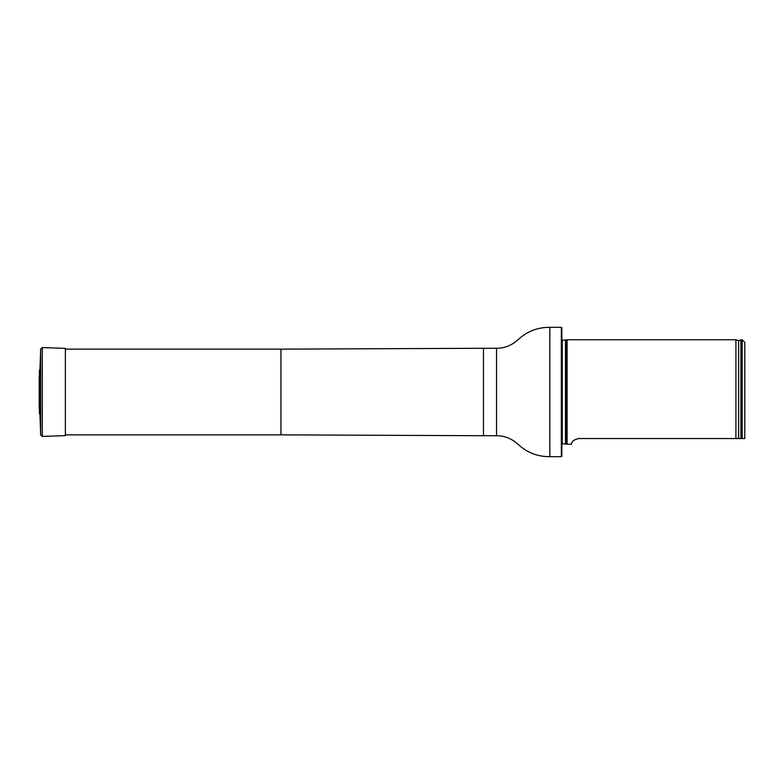<?xml version="1.0" encoding="UTF-8"?>
<svg xmlns="http://www.w3.org/2000/svg" width="784" height="784" viewBox="0 0 784 784"><rect width="100%" height="100%" fill="white"/><g stroke="black" fill="none" stroke-linecap="round" stroke-linejoin="round"><path stroke-width="1.18" d="M561.344 327.32L561.863 327.839L561.863 456.161L561.344 456.68L561.344 327.32L549.849 327.32C537.991 327.261 527.652 331.152 518.832 338.982C512.354 345.166 504.916 348.263 496.537 348.282L483.463 348.282L483.463 435.718L280.937 434.855L280.937 349.145L65.376 349.145M561.863 340.315L567.097 339.746L567.097 444.254L561.863 443.685M744.8 438.53L742.183 438.53L744.8 438.53L744.8 342.353L742.183 339.746L741.145 339.746L741.145 438.53L742.183 438.53L742.183 339.746M578.425 438.54L578.857 438.53C569.713 440.549 572.026 444.812 571.301 444.254C572.026 444.802 569.723 440.549 578.857 438.53L741.145 438.53M567.097 444.254L571.32 444.156M738.616 438.53L738.616 340.677L735.911 339.746L735.911 438.53M39.2 408.013L39.974 414.922L39.974 369.078L39.406 370.234L39.239 407.219M39.974 414.922L40.68 434.914L42.297 436.423L65.376 435.62L65.376 348.38L42.297 347.577L40.68 349.086L39.974 369.078M561.344 456.68L549.849 456.68C537.991 456.739 527.652 452.848 518.832 445.018C512.354 438.834 504.916 435.737 496.537 435.718L496.537 348.282M549.849 456.68L549.849 327.32M565.921 340.285L565.921 443.715M565.48 340.383L565.48 443.617M562.255 340.383L562.255 443.617M738.616 340.677L740.919 340.011L740.919 438.53M39.406 413.766L39.406 370.234M42.297 436.423L42.297 347.577M40.68 434.914L40.68 349.086M280.937 434.855L65.376 434.855M280.937 349.145L483.463 348.282M496.537 435.718L483.463 435.718M735.911 339.746L567.097 339.746M39.2 376.163L39.2 407.837"/></g></svg>
